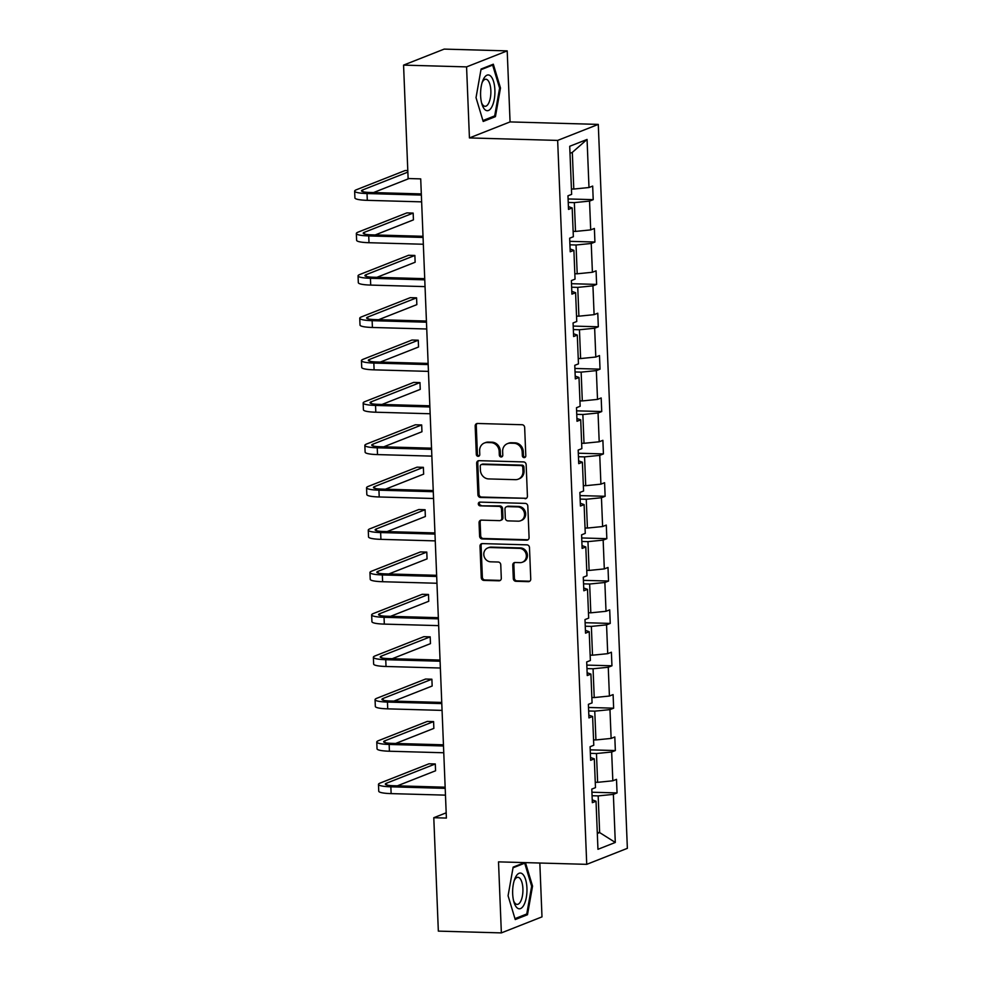 <?xml version="1.0" encoding="UTF-8"?>
<svg xmlns="http://www.w3.org/2000/svg" width="982" height="982" viewBox="0 0 982 982"><rect width="100%" height="100%" fill="white"/><g stroke="black" fill="none" stroke-linecap="round" stroke-linejoin="round"><path stroke-width="1.47" d="M524.143 457.612A1.89 1.706 -111.5 0 0 525.8 455.795L524.658 427.465A2.701 2.443 -111.5 0 0 522.08 424.727L477.534 423.475A2.701 2.443 -111.5 0 0 475.178 426.078L476.307 454.408A1.89 1.706 -111.5 0 0 478.737 456.213A1.89 1.706 -111.5 0 0 479.781 454.506L479.633 450.836A8.642 7.807 -111.5 0 1 484.372 443.017A8.642 7.807 -111.5 0 1 487.207 442.526L490.914 442.624A8.642 7.807 -111.5 0 1 499.175 451.389L499.322 455.047A1.89 1.706 -111.5 0 0 501.753 456.863A1.89 1.706 -111.5 0 0 502.784 455.145L502.637 451.487A8.642 7.807 -111.5 0 1 507.387 443.668A8.642 7.807 -111.5 0 1 510.21 443.177L513.93 443.275A8.642 7.807 -111.5 0 1 522.191 452.027L522.338 455.697A1.89 1.706 -111.5 0 0 524.143 457.612M525.235 457.182A1.89 1.706 -111.5 0 0 525.26 457.182A1.89 1.706 -111.5 0 1 523.431 455.267L522.338 455.697M479.216 455.881A1.89 1.706 -111.5 0 0 479.241 455.881A1.89 1.706 -111.5 0 1 477.412 453.966L476.307 454.408M502.232 456.532A1.89 1.706 -111.5 0 0 502.256 456.532A1.89 1.706 -111.5 0 1 500.415 454.617L499.322 455.047M513.304 578.558A2.701 2.443 -111.5 0 0 515.881 581.295L528.377 581.651A2.701 2.443 -111.5 0 0 530.746 579.049L529.482 547.588A2.701 2.443 -111.5 0 0 526.904 544.85L482.371 543.598A2.701 2.443 -111.5 0 0 480.002 546.188L481.266 577.662A2.701 2.443 -111.5 0 0 483.844 580.399L498.942 580.816A2.701 2.443 -111.5 0 0 501.299 578.226L500.759 564.76A2.701 2.443 -111.5 0 0 498.181 562.023L490.693 561.814A7.23 6.53 -111.5 0 1 483.954 555.8A7.23 6.53 -111.5 0 1 487.759 547.956A7.23 6.53 -111.5 0 1 490.128 547.539L519.441 548.373A7.23 6.53 -111.5 0 1 526.18 554.376A7.23 6.53 -111.5 0 1 522.375 562.22A7.23 6.53 -111.5 0 1 520.018 562.637L515.133 562.502A2.701 2.443 -111.5 0 0 512.764 565.092L513.304 578.558L514.396 578.128A2.701 2.443 -111.5 0 0 516.986 580.865L529.482 581.209A2.701 2.443 -111.5 0 0 529.777 581.197M498.512 861.865L501.36 932.9L438.34 931.12L433.786 817.711L446.393 818.067L420.713 178.884L408.119 178.528L403.565 65.119L466.573 66.886L469.433 137.922L557.653 140.414L586.733 864.344L498.512 861.865M525.051 498.721A2.701 2.443 -111.5 0 0 527.42 496.131L526.156 464.658A2.701 2.443 -111.5 0 0 523.566 461.921L479.032 460.668A2.701 2.443 -111.5 0 0 476.663 463.271L477.927 494.732A2.701 2.443 -111.5 0 0 480.517 497.469L526.143 498.291A2.701 2.443 -111.5 0 0 526.45 498.279M527.813 506.123L529.077 537.584A2.701 2.443 -111.5 0 1 526.72 540.186L482.174 538.934A2.701 2.443 -111.5 0 1 479.597 536.197L479.056 522.731A2.701 2.443 -111.5 0 1 481.425 520.129L499.482 520.644A2.701 2.443 -111.5 0 0 501.851 518.042L501.495 509.118A2.701 2.443 -111.5 0 0 498.917 506.381L480.112 505.84A1.89 1.706 -111.5 0 1 479.339 502.219A1.89 1.706 -111.5 0 1 479.952 502.109L525.235 503.385A2.701 2.443 -111.5 0 1 527.813 506.123M501.36 932.9L541.99 916.881L539.83 863.031M469.433 137.922L510.063 121.915L507.203 50.88L466.573 66.886M507.203 50.88L444.183 49.1L403.565 65.119M592.232 799.876L596.025 801.226L592.342 802.675L591.802 789.086L595.473 787.638L594.319 758.841L590.636 760.289L590.096 746.713L593.779 745.264L592.612 716.467L588.942 717.916L588.39 704.339L592.072 702.891L590.918 674.094L587.236 675.542L586.696 661.954L590.366 660.505L589.212 631.708L585.53 633.169L584.99 619.581L588.672 618.132L587.506 589.335L583.836 590.783L583.283 577.207L586.966 575.759L585.812 546.962L582.13 548.41L581.59 534.834L585.26 533.373L584.106 504.588L580.423 506.037L579.883 492.448L583.566 491L582.4 462.203L578.729 463.651L578.177 450.075L581.86 448.627L580.706 419.83L577.023 421.278L576.483 407.702L580.153 406.253L578.999 377.456L575.317 378.905L574.777 365.316L578.459 363.868L577.293 335.071L573.623 336.531L573.071 322.943L576.753 321.495L575.599 292.697L571.917 294.146L571.377 280.57L575.047 279.121L573.893 250.324L570.211 251.773L569.67 238.196L573.353 236.736L572.187 207.951L568.517 209.399L567.964 195.811L571.647 194.362L569.72 146.281L587.064 139.444L588.991 187.525L592.674 186.077L593.214 199.653L589.544 201.101L590.698 229.898L594.38 228.45L594.92 242.038L591.238 243.487L592.404 272.272L596.074 270.823L596.626 284.412L592.944 285.86L594.098 314.657L597.78 313.209L598.32 326.785L594.65 328.233L595.804 357.031L599.486 355.582L600.027 369.158L596.344 370.619L597.51 399.404L601.18 397.955L601.733 411.544L598.05 412.992L599.204 441.79L602.887 440.329L603.427 453.917L599.757 455.366L600.91 484.163L604.593 482.714L605.133 496.291L601.45 497.739L602.617 526.536L606.287 525.088L606.839 538.676L603.157 540.125L604.311 568.909L607.993 567.461L608.533 581.049L604.863 582.498L606.017 611.295L609.699 609.847L610.239 623.423L606.557 624.871L607.723 653.668L611.393 652.22L611.946 665.796L608.263 667.257L609.417 696.042L613.099 694.593L613.64 708.182L609.969 709.63L611.123 738.427L614.806 736.966L615.346 750.555L611.663 752.003L612.829 780.8L616.5 779.352L617.052 792.928L613.369 794.377L615.297 842.458L597.952 849.307L596.025 801.226M557.653 140.414L598.284 124.395L627.363 848.338L586.733 864.344M590.366 753.354L596.467 753.525L597.621 782.323L595.264 782.249M597.621 782.323L612.829 780.8M596.467 753.525L611.663 752.003M590.526 757.503L594.319 758.841M588.66 710.98L594.761 711.152L595.927 739.937L593.558 739.876M595.927 739.937L611.123 738.427M594.761 711.152L609.969 709.63M588.819 715.129L592.612 716.467M586.954 668.595L593.067 668.767L594.22 697.564L591.851 697.502M594.22 697.564L609.417 696.042M593.067 668.767L608.263 667.257M587.126 672.744L590.918 674.094M585.26 626.221L591.36 626.393L592.514 655.19L590.157 655.117M592.514 655.19L607.723 653.668M591.36 626.393L606.557 624.871M585.419 630.37L589.212 631.708M583.553 583.848L589.654 584.02L590.82 612.817L588.451 612.743M590.82 612.817L606.017 611.295M589.654 584.02L604.863 582.498M583.725 587.997L587.506 589.335M581.847 541.463L587.96 541.634L589.114 570.432L586.745 570.37M589.114 570.432L604.311 568.909M587.96 541.634L603.157 540.125M582.019 545.611L585.812 546.962M580.153 499.089L586.254 499.261L587.408 528.058L585.051 527.997M587.408 528.058L602.617 526.536M586.254 499.261L601.45 497.739M580.313 503.238L584.106 504.588M578.447 456.716L584.56 456.888L585.714 485.685L583.345 485.611M585.714 485.685L600.91 484.163M584.56 456.888L599.757 455.366M578.619 460.865L582.4 462.203M576.741 414.343L582.854 414.514L584.008 443.299L581.639 443.238M584.008 443.299L599.204 441.79M582.854 414.514L598.05 412.992M576.913 418.492L580.706 419.83M575.047 371.957L581.148 372.129L582.301 400.926L579.945 400.865M582.301 400.926L597.51 399.404M581.148 372.129L596.344 370.619M575.207 376.106L578.999 377.456M573.341 329.584L579.454 329.756L580.608 358.553L578.238 358.479M580.608 358.553L595.804 357.031M579.454 329.756L594.65 328.233M573.513 333.733L577.293 335.071M571.634 287.21L577.747 287.382L578.901 316.179L576.532 316.106M578.901 316.179L594.098 314.657M577.747 287.382L592.944 285.86M571.806 291.359L575.599 292.697M569.941 244.825L576.041 244.997L577.195 273.794L574.838 273.733M577.195 273.794L592.404 272.272M576.041 244.997L591.238 243.487M570.1 248.974L573.893 250.324M568.234 202.452L574.347 202.623L575.501 231.421L573.132 231.359M575.501 231.421L590.698 229.898M574.347 202.623L589.544 201.101M568.406 206.601L572.187 207.951M587.064 139.444L572.322 152.37L573.795 189.047L571.426 188.974M573.795 189.047L588.991 187.525M510.063 121.915L598.284 124.395M446.184 812.826L433.786 817.711M597.314 833.485L599.646 832.576L598.173 795.899L592.06 795.727M597.277 832.503L599.646 832.576L615.297 842.458M572.322 152.37L570.002 153.29M598.173 795.899L613.369 794.377M568.099 198.953L593.214 199.653M569.793 241.327L594.92 242.038M571.499 283.7L596.626 284.412M573.206 326.073L598.32 326.785M574.9 368.459L600.027 369.158M576.606 410.832L601.733 411.544M578.312 453.205L603.427 453.917M580.006 495.591L605.133 496.291M581.712 537.964L606.839 538.676M583.406 580.337L608.533 581.049M585.112 622.711L610.239 623.423M586.819 665.096L611.946 665.796M588.513 707.47L613.64 708.182M590.219 749.843L615.346 750.555M591.925 792.228L617.052 792.928M495.431 116.637L500.489 88.012L493.32 64.211L481.082 69.035L476.025 97.66L483.193 121.461L495.431 116.637L492.964 116.576M524.634 862.601L513.144 867.131L508.075 895.756L515.243 919.557L527.481 914.733L532.551 886.108L525.468 862.626M523.431 455.267L523.283 451.597A8.642 7.807 -111.5 0 0 515.022 442.845L513.93 443.275M507.387 443.668L508.48 443.238A8.642 7.807 -111.5 0 1 511.315 442.735L515.022 442.845M484.372 443.017L485.476 442.587A8.642 7.807 -111.5 0 1 488.3 442.096L492.007 442.195A8.642 7.807 -111.5 0 1 500.268 450.947L500.415 454.617M477.24 423.488A2.701 2.443 -111.5 0 0 476.27 425.636L477.412 453.966M478.725 460.681A2.701 2.443 -111.5 0 0 477.768 462.841L479.032 494.302A2.701 2.443 -111.5 0 0 481.61 497.039L526.143 498.291M522.805 467.493A1.89 1.706 -111.5 0 0 521 465.578L481.904 464.486A1.89 1.706 -111.5 0 0 480.247 466.303L480.407 470.169A8.642 7.807 -111.5 0 0 488.668 478.921L515.39 479.67A8.642 7.807 -111.5 0 0 518.214 479.179A8.642 7.807 -111.5 0 0 522.964 471.36L522.805 467.493L523.909 467.064A1.89 1.706 -111.5 0 0 522.093 465.149L521 465.578M481.29 464.584L482.383 464.155A1.89 1.706 -111.5 0 1 483.009 464.044L522.093 465.149M518.214 479.179L519.306 478.75A8.642 7.807 -111.5 0 0 524.057 470.93L522.964 471.36M523.909 467.064L524.057 470.93M481.119 520.141A2.701 2.443 -111.5 0 0 480.149 522.301L480.689 535.767A2.701 2.443 -111.5 0 0 483.279 538.492L527.813 539.756A2.701 2.443 -111.5 0 0 528.12 539.744M500.366 520.485L501.471 520.055A2.701 2.443 -111.5 0 0 502.956 517.612L502.588 508.676A2.701 2.443 -111.5 0 0 500.01 505.939L480.112 505.84M479.928 502.109A1.89 1.706 -111.5 0 0 481.205 505.411M518.226 521.172A7.23 6.53 -111.5 0 0 520.595 520.755A7.23 6.53 -111.5 0 0 524.4 512.911A7.23 6.53 -111.5 0 0 517.649 506.908L507.326 506.614A2.701 2.443 -111.5 0 0 504.957 509.204L505.313 518.14A2.701 2.443 -111.5 0 0 507.903 520.877L518.226 521.172M520.595 520.755L521.688 520.325A7.23 6.53 -111.5 0 0 525.493 512.481A7.23 6.53 -111.5 0 0 518.754 506.467L517.649 506.908M506.442 506.761L507.534 506.331A2.701 2.443 -111.5 0 1 508.418 506.184L518.754 506.467M514.826 562.514A2.701 2.443 -111.5 0 0 513.856 564.662L514.396 578.128M522.375 562.22L523.48 561.79A7.23 6.53 -111.5 0 0 527.285 553.946A7.23 6.53 -111.5 0 0 520.546 547.931L519.441 548.373M487.759 547.956L488.852 547.526A7.23 6.53 -111.5 0 1 491.221 547.109L520.546 547.931M482.064 543.611A2.701 2.443 -111.5 0 0 481.094 545.759L482.358 577.22A2.701 2.443 -111.5 0 0 484.936 579.957L500.034 580.387A2.701 2.443 -111.5 0 0 500.341 580.374M499.556 87.987L500.489 88.012M531.606 886.083L532.551 886.108M525.014 914.672L527.481 914.733M407.8 170.598L405.161 170.524L356.356 189.772A20.634 3.192 -2.3 0 0 354.637 191.122A20.634 3.192 -2.3 0 0 367.023 193.54L421.364 195.074M354.637 191.122L354.919 197.922A20.634 3.192 -2.3 0 0 367.305 200.34L421.646 201.862M421.327 193.92L369.772 192.46A13.76 2.124 177.7 0 1 361.511 190.852A13.76 2.124 177.7 0 1 362.653 189.943L407.861 172.12M373.504 192.57L409.04 178.552M375.198 234.944L413.434 219.87L413.164 213.082L406.867 212.898L358.062 232.145A20.634 3.192 -2.3 0 0 356.343 233.507A20.634 3.192 -2.3 0 0 368.729 235.925L423.07 237.448M356.343 233.507L356.613 240.295A20.634 3.192 -2.3 0 0 368.999 242.714L423.34 244.248M423.021 236.294L371.478 234.845A13.76 2.124 177.7 0 1 363.217 233.225A13.76 2.124 177.7 0 1 364.359 232.317L413.164 213.082M376.904 277.317L415.14 262.243L414.87 255.455L408.573 255.283L359.756 274.518A20.634 3.192 -2.3 0 0 358.049 275.881A20.634 3.192 -2.3 0 0 370.435 278.299L424.776 279.833M358.049 275.881L358.32 282.669A20.634 3.192 -2.3 0 0 370.705 285.087L425.046 286.621M424.727 278.667L373.172 277.219A13.76 2.124 177.7 0 1 364.923 275.611A13.76 2.124 177.7 0 1 366.065 274.702L414.87 255.455M490.705 76.13A17.885 7.156 91.6 0 0 482.665 80.978A17.885 7.156 91.6 0 0 482.015 104.374A17.885 7.156 91.6 0 0 484.801 109.518A17.885 7.156 91.6 0 0 494.29 99.219A17.885 7.156 91.6 0 0 490.705 76.13M481.561 102.766A13.539 5.413 91.6 0 0 483.218 105.405A13.539 5.413 91.6 0 0 485.071 106.301A13.539 5.413 91.6 0 0 490.718 95.291A13.539 5.413 91.6 0 0 487.686 80.119A13.539 5.413 91.6 0 0 485.832 79.223A13.539 5.413 91.6 0 0 482.137 82.562M480.971 69.697L492.657 65.094L499.605 88.147L494.695 115.888L482.911 120.541M491.196 65.045L492.657 65.094M522.755 874.226A17.885 7.156 91.6 0 0 514.728 879.074A17.885 7.156 91.6 0 0 514.065 902.47A17.885 7.156 91.6 0 0 516.851 907.626A17.885 7.156 91.6 0 0 526.34 897.315A17.885 7.156 91.6 0 0 522.755 874.226M513.623 900.862A13.539 5.413 91.6 0 0 515.268 903.501A13.539 5.413 91.6 0 0 517.121 904.397A13.539 5.413 91.6 0 0 522.768 893.387A13.539 5.413 91.6 0 0 519.748 878.215A13.539 5.413 91.6 0 0 517.895 877.319A13.539 5.413 91.6 0 0 514.187 880.658M513.021 867.793L524.707 863.19L531.655 886.243L526.757 913.984L514.961 918.636M523.259 863.141L524.707 863.19M378.61 319.702L416.847 304.629L416.577 297.828L410.267 297.656L361.462 316.891A20.634 3.192 -2.3 0 0 359.743 318.254A20.634 3.192 -2.3 0 0 372.129 320.672L426.47 322.206M359.743 318.254L360.013 325.054A20.634 3.192 -2.3 0 0 372.411 327.472L426.753 328.995M426.433 321.04L374.878 319.592A13.76 2.124 177.7 0 1 366.617 317.984A13.76 2.124 177.7 0 1 367.759 317.076L416.577 297.828M380.304 362.076L418.541 347.002L418.271 340.214L411.974 340.03L363.168 359.277A20.634 3.192 -2.3 0 0 361.45 360.639A20.634 3.192 -2.3 0 0 373.835 363.058L428.177 364.58M361.45 360.639L361.72 367.428A20.634 3.192 -2.3 0 0 374.105 369.846L428.447 371.38M428.127 363.426L376.585 361.965A13.76 2.124 177.7 0 1 368.324 360.357A13.76 2.124 177.7 0 1 369.465 359.449L418.271 340.214M382.01 404.449L420.247 389.375L419.977 382.587L413.668 382.403L364.862 401.65A20.634 3.192 -2.3 0 0 363.156 403.013A20.634 3.192 -2.3 0 0 375.541 405.431L429.883 406.965M363.156 403.013L363.426 409.801A20.634 3.192 -2.3 0 0 375.811 412.219L430.153 413.753M429.834 405.799L378.279 404.351A13.76 2.124 177.7 0 1 370.03 402.73A13.76 2.124 177.7 0 1 371.171 401.822L419.977 382.587M383.717 446.835L421.953 431.749L421.683 424.961L415.374 424.789L366.568 444.024A20.634 3.192 -2.3 0 0 364.85 445.386A20.634 3.192 -2.3 0 0 377.235 447.804L431.577 449.339M364.85 445.386L365.12 452.174A20.634 3.192 -2.3 0 0 377.505 454.592L431.859 456.127M431.54 448.173L379.985 446.724A13.76 2.124 177.7 0 1 371.724 445.116A13.76 2.124 177.7 0 1 372.865 444.208L421.683 424.961M385.41 489.208L423.647 474.134L423.377 467.334L417.08 467.162L368.275 486.409A20.634 3.192 -2.3 0 0 366.556 487.759A20.634 3.192 -2.3 0 0 378.942 490.178L433.283 491.712M366.556 487.759L366.826 494.56A20.634 3.192 -2.3 0 0 379.212 496.978L433.553 498.5M433.234 490.558L381.691 489.097A13.76 2.124 177.7 0 1 373.43 487.489A13.76 2.124 177.7 0 1 374.572 486.581L423.377 467.334M387.117 531.581L425.353 516.507L425.083 509.719L418.774 509.535L369.969 528.782A20.634 3.192 -2.3 0 0 368.262 530.145A20.634 3.192 -2.3 0 0 380.648 532.563L434.989 534.085M368.262 530.145L368.532 536.933A20.634 3.192 -2.3 0 0 380.918 539.351L435.259 540.886M434.94 532.931L383.385 531.483A13.76 2.124 177.7 0 1 375.136 529.863A13.76 2.124 177.7 0 1 376.278 528.954L425.083 509.719M388.823 573.954L427.06 558.881L426.789 552.093L420.48 551.921L371.675 571.156A20.634 3.192 -2.3 0 0 369.956 572.518A20.634 3.192 -2.3 0 0 382.342 574.936L436.683 576.471M369.956 572.518L370.226 579.306A20.634 3.192 -2.3 0 0 382.612 581.725L436.965 583.259M436.646 575.305L385.091 573.856A13.76 2.124 177.7 0 1 376.83 572.248A13.76 2.124 177.7 0 1 377.972 571.34L426.789 552.093M390.517 616.34L428.753 601.266L428.483 594.466L422.186 594.294L373.381 613.529A20.634 3.192 -2.3 0 0 371.662 614.892A20.634 3.192 -2.3 0 0 384.048 617.31L438.389 618.844M371.662 614.892L371.933 621.692A20.634 3.192 -2.3 0 0 384.318 624.11L438.659 625.632M438.34 617.678L386.798 616.23A13.76 2.124 177.7 0 1 378.536 614.622A13.76 2.124 177.7 0 1 379.678 613.713L428.483 594.466M392.223 658.713L430.46 643.64L430.19 636.852L423.88 636.667L375.075 655.915A20.634 3.192 -2.3 0 0 373.369 657.277A20.634 3.192 -2.3 0 0 385.754 659.695L440.096 661.217M373.369 657.277L373.639 664.065A20.634 3.192 -2.3 0 0 386.024 666.483L440.366 668.018M440.046 660.064L388.491 658.603A13.76 2.124 177.7 0 1 380.243 656.995A13.76 2.124 177.7 0 1 381.384 656.086L430.19 636.852M393.929 701.087L432.166 686.013L431.884 679.225L425.587 679.041L376.781 698.288A20.634 3.192 -2.3 0 0 375.063 699.65A20.634 3.192 -2.3 0 0 387.448 702.069L441.79 703.603M375.063 699.65L375.333 706.439A20.634 3.192 -2.3 0 0 387.718 708.857L442.072 710.391M441.74 702.437L390.198 700.988A13.76 2.124 177.7 0 1 381.937 699.368A13.76 2.124 177.7 0 1 383.078 698.46L431.884 679.225M395.623 743.472L433.86 728.386L433.59 721.598L427.293 721.426L378.487 740.661A20.634 3.192 -2.3 0 0 376.769 742.024A20.634 3.192 -2.3 0 0 389.154 744.442L443.496 745.976M376.769 742.024L377.039 748.812A20.634 3.192 -2.3 0 0 389.424 751.23L443.766 752.764M443.447 744.81L391.892 743.362A13.76 2.124 177.7 0 1 383.643 741.754A13.76 2.124 177.7 0 1 384.784 740.845L433.59 721.598M397.329 785.846L435.566 770.772L435.296 763.971L428.987 763.8L380.181 783.047A20.634 3.192 -2.3 0 0 378.475 784.397A20.634 3.192 -2.3 0 0 390.861 786.815L445.202 788.35M378.475 784.397L378.745 791.197A20.634 3.192 -2.3 0 0 391.131 793.616L445.472 795.138M445.153 787.196L393.598 785.735A13.76 2.124 177.7 0 1 385.337 784.127A13.76 2.124 177.7 0 1 386.491 783.219L435.296 763.971M523.283 451.597L522.191 452.027M511.315 442.735L510.21 443.177M500.268 450.947L499.175 451.389M492.007 442.195L490.914 442.624M488.3 442.096L487.207 442.526M476.27 425.636L475.178 426.078M481.61 497.039L480.517 497.469M479.032 494.302L477.927 494.732M477.768 462.841L476.663 463.271M483.009 464.044L481.904 464.486M527.813 539.756L526.72 540.186M483.279 538.492L482.174 538.934M480.689 535.767L479.597 536.197M480.149 522.301L479.056 522.731M502.956 517.612L501.851 518.042M502.588 508.676L501.495 509.118M500.01 505.939L498.917 506.381M508.418 506.184L507.326 506.614M513.856 564.662L512.764 565.092M491.221 547.109L490.128 547.539M500.034 580.387L498.942 580.816M484.936 579.957L483.844 580.399M482.358 577.22L481.266 577.662M481.094 545.759L480.002 546.188M529.482 581.209L528.377 581.651M516.986 580.865L515.881 581.295M367.023 193.54L367.305 200.34M362.653 189.943L362.726 191.662M368.729 235.925L368.999 242.714M364.359 232.317L364.432 234.035M370.435 278.299L370.705 285.087M366.065 274.702L366.126 276.421M372.129 320.672L372.411 327.472M367.759 317.076L367.833 318.794M373.835 363.058L374.105 369.846M369.465 359.449L369.539 361.167M375.541 405.431L375.811 412.219M371.171 401.822L371.233 403.553M377.235 447.804L377.505 454.592M372.865 444.208L372.939 445.926M378.942 490.178L379.212 496.978M374.572 486.581L374.645 488.3M380.648 532.563L380.918 539.351M376.278 528.954L376.339 530.673M382.342 574.936L382.612 581.725M377.972 571.34L378.045 573.058M384.048 617.31L384.318 624.11M379.678 613.713L379.752 615.432M385.754 659.695L386.024 666.483M381.384 656.086L381.446 657.805M387.448 702.069L387.718 708.857M383.078 698.46L383.152 700.191M389.154 744.442L389.424 751.23M384.784 740.845L384.858 742.564M390.861 786.815L391.131 793.616M386.491 783.219L386.552 784.937"/></g></svg>

